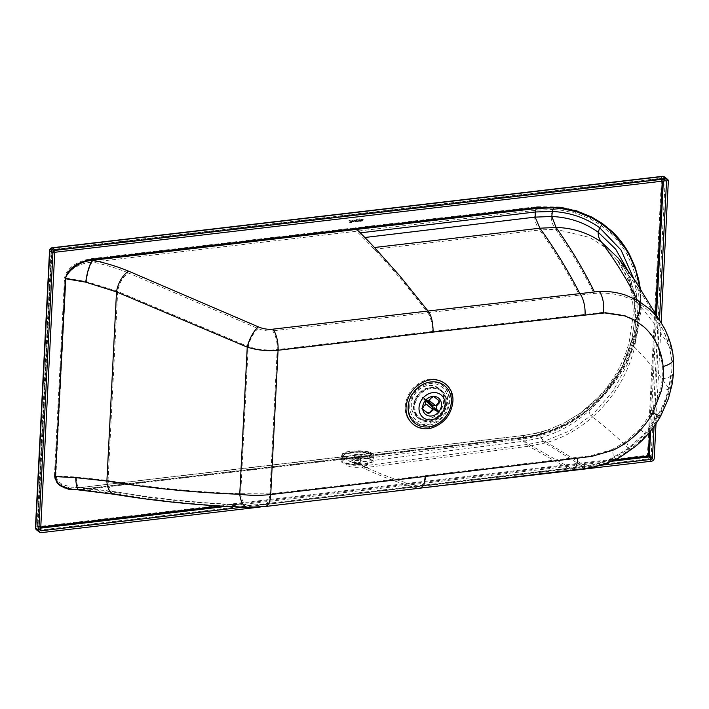 <?xml version="1.0" encoding="UTF-8"?>
<svg xmlns="http://www.w3.org/2000/svg" width="709" height="709" viewBox="0 0 709 709"><rect width="100%" height="100%" fill="white"/><g stroke="black" fill="none" stroke-linecap="round" stroke-linejoin="round"><path stroke-width="0.53" stroke-dasharray="3.54 2.66" d="M361.59 467.116L366.066 466.088L367.528 464.776L358.524 462.33L352.612 462.587C348.624 463.11 346.657 463.934 346.683 465.042C348.527 467.018 353.499 467.71 361.59 467.116A1284.673 526.317 81.5 0 0 363.256 467.922C382.186 476.98 400.771 483.777 419.001 488.306L420.198 488.386M346.621 462.95L353.561 465.281L361.546 465.148L367.484 462.809L360.544 460.478L352.559 460.611L346.621 462.95L346.683 465.042M352.612 462.587L345.106 458.546L524.616 437.338L523.729 438.898L523.747 441.237L528.79 446.209L570.71 469.961L263.916 506.456L249.267 507.077C203.802 505.499 159.862 501.148 117.446 494.022L81.145 489.414L80.17 490.016M361.546 465.148A1283.263 535.082 -96.7 0 0 363.247 465.973A1283.263 535.082 -96.7 0 0 418.904 486.321L263.819 504.471L249.169 505.092C203.74 503.523 159.826 499.18 117.437 492.064L81.26 487.491A2.809 1.17 -96.7 0 0 80.915 487.42A2.809 1.17 -96.7 0 0 80.906 487.42A2.809 1.17 -96.7 0 0 80.037 489.281L523.331 437.214A2.809 1.17 83.3 0 1 524.199 435.344A2.809 1.17 83.3 0 1 524.465 435.388L541.836 431.843L549.183 429.477L565.295 422.387L580.618 412.93L602.251 393.849A118.474 98.702 126.7 0 0 603.421 392.564L613.223 380.423L621.651 367.297L628.396 353.756L633.554 339.7C636.585 329.818 638.384 319.715 638.942 309.399L638.951 309.346C639.438 299.233 638.649 289.494 636.593 280.126L632.8 267.151L627.359 255.089C622.901 246.936 617.61 239.899 611.495 233.988A118.474 99.1 125.9 0 0 610.422 232.969L600.993 225.294L590.482 219.01L575.956 213.249L560.349 210.077L553.153 209.518C549.945 215.758 550.76 222.334 555.59 229.246L589.799 237.488L604.564 246.971L616.998 259.671L629.619 282.04L635.707 308.202L634.865 336.58L627.146 364.798L613.108 391.013L593.61 413.586L570.302 430.629L544.804 441.078L528.692 444.268L363.247 465.973M541.836 431.843C538.805 434.777 539.788 437.861 544.804 441.078L585.253 466.097L570.577 467.993L528.692 444.268C523.605 441.193 522.205 438.233 524.5 435.379L345.115 456.605A1283.263 535.082 -96.7 0 0 352.559 460.611M80.897 489.946L344.76 459.051L345.106 458.546L344.76 459.051L345.106 458.546L81.243 489.432A41.716 35.521 128.8 0 1 80.622 489.494L74.48 489.564M114.397 494.288A18.053 10.227 99.5 0 0 117.446 494.022M249.267 507.077A18.053 8.854 -88 0 1 247.76 507.281M570.577 467.993L418.904 486.321A16.041 6.691 -96.7 0 0 419.958 486.392A16.041 6.691 -96.7 0 0 419.967 486.392A16.041 6.691 -96.7 0 0 424.957 475.721L269.863 493.881L240.714 493.703C194.975 492.073 150.76 487.677 108.052 480.525A16.041 9.084 -80.5 0 0 114.725 492.312L114.725 492.312C157.655 499.428 202.03 503.744 247.831 505.269L247.831 505.269A16.041 7.87 -88 0 1 240.714 493.703L248.203 346.577L117.676 291.381L86.321 281.526L65.946 278.096L55.878 475.952L76.35 477.024L108.052 480.525L117.676 291.381A16.041 7.95 112.5 0 1 128.586 273.018L258.147 328.586C262.853 330.58 267.683 331.333 272.646 330.855A16.041 6.691 -96.7 0 1 277.21 349.59C267.373 350.609 257.704 349.599 248.203 346.577A16.041 5.894 113.4 0 1 258.147 328.586M249.169 505.092A16.041 7.87 -88 0 1 247.831 505.269L264.874 504.542A16.041 6.691 -96.7 0 0 269.863 493.881L277.21 349.59L432.251 331.44C432.419 323.703 430.912 317.455 427.74 312.696L272.646 330.855M117.437 492.064A16.041 9.084 -80.5 0 1 114.725 492.312L79.541 487.952A16.041 4.351 94.8 0 0 80.649 487.544A42.797 37.4 133 0 0 81.26 487.491L345.115 456.605A2.809 1.17 -96.7 0 0 344.769 456.525L344.769 456.525A2.809 1.17 -96.7 0 0 343.9 458.395M570.71 469.961L585.35 468.064C601.197 465.893 616.015 459.724 629.805 449.541C642.354 440.138 652.493 428.528 660.221 414.721L670.085 390.322L673.213 370.426L672.974 357.806L672.079 351.026L665.556 330.509M524.616 437.338L542.279 433.775L549.767 431.382L566.066 424.248L581.779 414.57L593.096 405.575L603.722 395.188A120.477 101.174 127.3 0 0 604.91 393.885L614.818 381.584L623.326 368.299L630.141 354.571L635.326 340.391L637.294 333.212L640.759 309.718L640.546 294.758L639.651 286.968L636.15 290.149L637.223 312.882L633.811 336.137L631.87 339.664L622.484 365.826L613.498 381.522L603.722 394.417L590.535 407.826L589.17 410.724C588.913 412.851 590.056 414.925 592.6 416.954C578.074 429.698 562.237 438.375 545.088 442.983L528.79 446.209L363.256 467.922M585.253 466.097C593.77 464.98 602.18 462.543 610.467 458.794L627.261 449.045L644.171 433.926L657.589 415.527C662.755 406.62 666.504 397.226 668.835 387.344A92.95 78.469 -52.2 0 0 668.95 386.866L671.06 373.395L671.015 358.125C670.165 348.633 667.745 339.726 663.757 331.404L662.481 328.887L647.858 310.205C641.06 304.214 633.483 299.792 625.116 296.947C615.722 293.65 605.362 292.489 594.036 293.446L427.74 312.696A1283.263 535.082 83.3 0 0 407.09 286.64A1283.263 535.082 83.3 0 0 400.576 278.832A1283.263 535.082 83.3 0 0 374.272 249.302A1283.263 535.082 -96.7 0 0 356.592 231.187A2.809 1.17 83.4 0 1 355.856 229.743A2.809 1.17 83.4 0 1 355.634 227.731L536.633 206.727L560.207 206.966L576.213 210.405L591.111 216.493L601.835 223.06L611.433 231.019A121.266 102.158 -52.5 0 1 612.514 232.073C618.895 238.419 624.257 245.642 628.591 253.742L634.094 266.052L637.914 279.266C639.988 288.838 640.776 298.728 640.28 308.947L634.83 339.744L629.619 354.021L622.794 367.776L614.251 381.123L604.307 393.486A121.266 102.158 -52.5 0 1 603.111 394.798L581.043 414.295L565.348 423.973L548.793 431.223L536.048 434.971A2.809 1.055 76.8 0 1 536.607 433.164A2.809 1.055 76.8 0 1 536.802 433.164M452.032 400.842C450.569 413.498 443.905 422.183 432.065 426.889C418.009 431.949 403.988 421.208 405.22 406.319C406.682 393.655 413.338 384.978 425.187 380.263C439.243 375.212 453.264 385.953 452.032 400.842M69.322 486.817A2.809 1.418 103.5 0 0 67.834 488.616L60.549 485.709C56.764 483.733 54.726 480.489 54.433 475.969A2.809 0.957 -177.1 0 1 55.878 475.952L57.881 481.172L62.064 484.274L71.272 487.18L80.649 487.544M355.758 221.385L354.961 219.763L354.952 221.465L355.741 221.793L356.441 219.595L355.643 221.438L354.979 219.781L354.925 221.359L355.608 221.82L356.343 221.199L356.459 219.604L355.776 221.394M361.75 221.093L361.856 218.975M358.275 221.492L358.506 220.96L359.773 221.314L358.993 219.054L357.974 221.438L357.921 219.737L356.769 219.551L356.654 221.678L357.079 220.818L357.62 221.58L359.259 220.889L359.791 221.323L359.011 219.072L357.974 221.438L357.921 219.737L356.787 219.568L356.671 221.687L357.097 220.8L358.293 221.5M353.711 222.041L354.677 220.517L353.268 219.976L353.162 222.103L353.897 221.988M361.98 218.957L362.547 219.241L362.459 221.013L362.937 219.196L363.522 219.134L362.547 219.241M361.413 219.028L360.394 220.534L359.259 218.505L360.34 221.5L361.023 219.072M351.07 222.918L352.648 221.562L352.444 220.269L350.849 220.588L352.391 221.04L350.964 222.236L349.422 220.588L351.646 221.66L351.221 220.951L348.571 220.242L350.016 223.069L351.292 222.342M536.633 206.727A2.809 1.188 -95.8 0 0 537.457 210.086L92.728 262.073A42.868 37.347 133.7 0 0 92.152 262.126C83.183 262.791 75.305 266.238 68.507 272.46L65.946 278.096A2.809 0.957 -177.1 0 0 64.501 278.123C66.992 265.671 81.544 260.079 91.771 258.617A2.809 1.17 -96.7 0 0 92.728 262.073C105.676 264.82 117.623 268.472 128.586 273.018M361.838 218.957L361.395 221.137M537.457 210.086L553.153 209.518M353.88 221.97L354.677 220.517L353.25 219.967L353.162 222.103M353.144 222.085L353.694 222.023M362.529 219.232L362.441 221.004L363.54 218.78L361.962 218.948M361.005 219.054L360.376 220.517L359.241 218.496L360.34 221.5M360.323 221.492L361.395 219.01M351.274 222.325L352.648 221.562L352.426 220.251L350.831 220.579L352.391 221.04L350.964 222.236L349.404 220.579L351.629 221.642L351.221 220.951L348.553 220.224L349.998 223.051L350.583 222.396M350.565 222.387L351.052 222.91M654.061 426.401L659.512 319.307M243.338 507.121L600.612 465.29M432.703 396.411L433.039 396.03A8.419 7.099 -52.6 0 1 433.527 396.508L429.441 400.948A2.402 2.03 -52.6 0 1 429.299 403.572L438.924 411.743A8.419 7.099 127.4 0 1 438.384 412.337A10.422 8.783 127.5 0 0 438.977 411.619M260.495 506.979L451.536 484.619M656.002 423.601L661.16 322.267M357.079 220.455L357.611 219.923L357.097 220.472M353.499 221.669L354.296 221.084L353.959 220.269L353.499 221.669L354.314 221.093L353.587 220.295L353.516 221.678M414.153 406.541A18.044 15.208 127.4 0 0 419.48 418.957A18.044 15.208 127.4 0 0 442.522 413.87A18.044 15.208 127.4 0 0 441.406 390.296A18.044 15.208 127.4 0 0 424.23 390.136A18.044 15.208 127.4 0 0 414.153 406.541M414.88 406.452A17.246 14.534 127.4 0 0 419.967 418.328A17.246 14.534 127.4 0 0 441.982 413.462A17.246 14.534 127.4 0 0 440.918 390.934A17.246 14.534 127.4 0 0 424.505 390.783A17.246 14.534 127.4 0 0 414.88 406.452M414.012 405.787A17.246 14.534 127.4 0 0 419.099 417.663A17.246 14.534 127.4 0 0 441.113 412.798A17.246 14.534 127.4 0 0 440.059 390.269A17.246 14.534 127.4 0 0 423.636 390.118A17.246 14.534 127.4 0 0 414.012 405.787M409.749 405.486A20.951 17.654 127.4 0 0 437.258 419.196A20.951 17.654 127.4 0 0 438.977 385.12A20.951 17.654 127.4 0 0 409.749 405.486M408.295 405.654A22.555 19.01 127.4 0 0 437.923 420.419A22.555 19.01 127.4 0 0 439.766 383.729A22.555 19.01 127.4 0 0 408.295 405.654M413.48 406.027A18.044 15.208 127.4 0 0 418.806 418.452A18.044 15.208 127.4 0 0 441.849 413.356A18.044 15.208 127.4 0 0 440.741 389.782A18.044 15.208 127.4 0 0 423.565 389.622A18.044 15.208 127.4 0 0 413.48 406.027M433.527 396.508L439.527 401.099M425.232 400.674L422.28 397.758L425.568 400.275M422.28 397.758A8.419 7.099 -52.6 0 1 422.821 397.164L426.118 399.69M433.102 409.687L426.242 404.44L422.165 408.88L422.741 409.323M422.165 408.88A8.419 7.099 -52.6 0 1 421.678 408.402L422.724 409.199M438.924 411.743L438.579 411.211M429.299 403.572L436.159 408.818M432.924 407.152A8.419 7.099 -52.6 0 1 432.384 407.746L435.034 409.767M421.678 408.402L422.644 407.356M432.384 407.746L428.759 404.157A2.402 2.03 -52.6 0 1 426.242 404.44M428.759 404.157L435.618 409.403M422.821 397.164L433.305 406M429.441 400.948L436.301 406.195M443.896 400.541A18.044 15.208 -52.6 0 1 433.811 416.945A18.044 15.208 -52.6 0 1 416.635 416.786A18.044 15.208 -52.6 0 1 415.527 393.211A18.044 15.208 -52.6 0 1 438.57 388.124A18.044 15.208 -52.6 0 1 443.896 400.541M426.446 400.753A2.402 2.03 -52.6 0 1 427.031 400.39M443.701 400.399A18.044 15.208 -52.6 0 1 433.624 416.803A18.044 15.208 -52.6 0 1 416.44 416.635A18.044 15.208 -52.6 0 1 412.354 398.414A18.044 15.208 -52.6 0 1 428.263 385.359A18.044 15.208 -52.6 0 1 438.375 387.974A18.044 15.208 -52.6 0 1 443.701 400.399M367.927 458.342A16.041 3.554 179.3 0 1 373.333 460.93A16.041 3.554 179.3 0 1 357.345 464.687A16.041 3.554 179.3 0 1 341.259 461.346A16.041 3.554 179.3 0 1 350.689 457.979A16.041 3.554 179.3 0 1 367.927 458.342M367.138 458.555A14.836 3.288 179.3 0 1 372.136 460.939A14.836 3.288 179.3 0 1 357.345 464.422A14.836 3.288 179.3 0 1 342.465 461.329A14.836 3.288 179.3 0 1 351.185 458.218A14.836 3.288 179.3 0 1 367.138 458.555M367.856 452.484A16.041 3.554 179.3 0 1 373.253 454.983A16.041 3.554 179.3 0 1 373.262 455.063A16.041 3.554 179.3 0 1 357.265 458.82A16.041 3.554 179.3 0 1 341.18 455.479A16.041 3.554 179.3 0 1 341.189 455.4A16.041 3.554 179.3 0 1 350.778 452.103A16.041 3.554 179.3 0 1 367.856 452.484M542.279 433.775L540.949 435.441L540.55 437.843L523.747 441.237L358.524 462.33M593.096 405.575L590.535 407.826C575.486 421.119 558.958 430.319 540.949 435.441L523.729 438.898L348.695 460.504M79.373 489.954A18.053 4.901 94.8 0 0 80.622 489.494M263.916 506.456A18.053 7.524 -96.7 0 0 265.104 506.545M263.819 504.471A16.041 6.691 -96.7 0 0 264.874 504.542L583.534 466.673L598.919 463.695L611.973 458.865A16.041 4.6 65.4 0 1 610.467 458.794M76.35 477.015A16.041 4.351 94.8 0 0 79.541 487.952L74.56 487.562L80.906 487.42L524.199 435.344L536.607 433.164L549.058 429.494A2.809 0.922 70.5 0 1 549.183 429.477M572.198 470.12A18.053 7.507 83.1 0 1 570.727 469.961M633.89 278.983L636.15 290.149L634.192 293.978L635.237 316.56L631.87 339.664C624.992 367.351 610.759 391.04 589.17 410.724C574.361 423.84 558.16 432.88 540.55 437.843L545.088 442.983L585.35 468.064M344.76 459.051L523.986 437.896L536.908 435.627L537.121 435.113M523.986 437.896L524.314 437.373M446.643 447.033L446.98 446.519M662.259 181.167L662.383 178.872L52.014 250.321L37.914 527.39L40.776 527.053M220.534 506.013L614.517 459.884M649.479 432.339L655.577 312.492M640.227 288.155L641.14 309.603L635.689 340.409L630.487 354.642L623.654 368.432L615.111 381.779L605.167 394.151A121.266 102.158 -52.5 0 1 603.971 395.462L581.903 414.951L566.207 424.629L549.652 431.878L536.908 435.627M523.331 437.214L536.048 434.971M424.957 475.721L591.155 455.657L612.151 449.541A16.041 4.6 65.4 0 1 611.973 458.865L628.537 449.205A16.041 2.907 54.2 0 1 627.261 449.045M612.151 449.541L626.02 441.45L640.014 428.892L652.147 411.796L660.442 390.242A77.387 65.193 127.5 0 0 660.54 389.817L662.295 378.615L662.259 365.95C661.532 357.974 659.521 350.574 656.224 343.741C652.909 336.935 648.505 331.076 643.01 326.175C637.497 321.301 631.196 317.667 624.115 315.275L603.855 312.261L432.251 331.44M67.834 488.616L80.037 489.281M662.392 176.346A2.809 1.17 83.3 0 0 661.524 178.216L51.154 249.665L37.054 526.734L647.423 455.275L661.524 178.216A2.809 0.957 -177.1 0 1 665.255 178.836L651.154 455.905L654.239 458.271M91.771 258.617L355.634 227.731M54.433 475.969L64.501 278.123M660.841 415.704A18.053 1.693 29 0 0 660.221 414.721M631.719 340.293L631.87 339.664C631.267 342.234 632.198 344.787 634.644 347.295C627.828 374.565 613.808 397.784 592.6 416.954C607.001 428.316 619.409 439.181 629.805 449.541M549.652 431.878L549.767 431.382M55.479 252.209L52.395 249.834L51.553 250.543L54.717 253.042M40.723 528.108L38.215 528.4L37.914 527.39L37.453 527.611L51.633 250.676A0.798 0.674 127.5 0 1 52.395 249.834L662.755 178.384L665.848 180.751M665.689 180.768L662.383 178.872L662.755 178.384A0.798 0.674 127.5 0 1 663.207 178.5A0.798 0.798 0 0 0 662.631 178.34L52.262 249.798A0.798 0.798 0 0 0 51.553 250.543L37.453 527.611A0.798 0.798 0 0 0 37.772 528.285A0.798 0.674 127.5 0 0 38.215 528.4L40.626 530.252M666.292 180.866L663.207 178.5A0.798 0.674 127.5 0 1 663.438 179.049L663.34 181.043M656.569 314.167L650.623 430.93M611.468 461.293L226.588 506.35M566.083 424.691L549.723 431.391L537.067 435.113L524.235 437.364L81.145 489.414L74.418 489.564M673.364 358.914A18.053 7.196 -5.3 0 0 672.956 357.673M548.793 431.223A2.809 0.922 70.5 0 1 549.058 429.494L565.117 422.467A2.809 0.727 62.4 0 1 565.17 422.449M535.951 210.263C533.487 216.52 534.701 223.096 539.593 230L555.59 229.246C570.169 249.728 582.984 271.13 594.036 293.446M626.02 441.45A16.041 2.907 54.2 0 1 628.537 449.205L645.075 434.369A16.041 0.806 42 0 1 644.171 433.926M640.014 428.892A16.041 0.806 42 0 1 645.075 434.369L658.156 416.369A16.041 1.329 30 0 0 657.589 415.527M651.128 413.595A16.041 1.329 30 0 0 658.156 416.369C663.323 407.409 667.045 398.006 669.314 388.142A16.041 4.121 12.9 0 0 668.95 386.866M660.54 389.817A16.041 4.121 12.9 0 0 669.314 388.142L671.423 374.689A16.041 5.247 4.8 0 0 671.06 373.395M662.295 378.615A16.041 5.247 4.8 0 0 671.423 374.689C673.213 360.659 670.235 345.389 662.481 328.887C650.038 305.606 634.883 282.528 616.998 259.671L625.178 273.24C630.815 285.293 633.465 299.517 633.128 315.913L629.184 342.101C621.332 371.073 604.901 394.851 579.891 413.444L565.117 422.467A2.809 0.727 62.4 0 0 565.224 424.035M430.062 382.328A22.918 19.311 127.5 0 0 408.278 406.266A22.918 19.311 127.5 0 0 427.873 425.365A22.918 19.311 127.5 0 0 449.666 401.418A22.918 19.311 127.5 0 0 430.062 382.328M64.058 487.438A2.809 1.471 111.5 0 1 65.582 485.78M92.152 262.126A16.041 3.669 101.8 0 0 86.321 281.526M60.549 485.709A2.809 1.507 121.4 0 1 62.064 484.282M651.571 461.204L648.487 458.829A2.809 2.366 127.5 0 0 651.154 455.905A2.809 0.957 -177.1 0 0 647.423 455.275A2.809 1.17 -96.7 0 0 648.487 458.829L38.118 530.288A2.809 1.17 -96.7 0 1 37.054 526.734A2.809 0.957 2.9 0 0 35.45 527.505M52.023 247.796A2.809 1.17 83.3 0 0 51.154 249.665A2.809 0.957 2.9 0 0 49.55 250.445M560.349 210.077A2.809 1.356 97.2 0 1 560.207 206.966M575.814 213.214A2.809 1.445 107.1 0 1 576.098 210.369M590.482 219.01A2.809 1.498 117.4 0 1 591.111 216.493M600.993 225.294A2.809 1.515 125.6 0 1 601.835 223.06M610.422 232.969A2.809 1.507 133.8 0 1 611.433 231.019M611.495 233.988A2.809 1.507 134.8 0 1 612.514 232.073M628.591 253.742A2.809 1.409 -28.1 0 0 627.359 255.089M632.809 267.178A2.809 1.329 160 0 1 634.103 266.088M636.593 280.126A2.809 1.232 167.7 0 1 637.914 279.266M640.28 308.947A2.809 0.957 2.9 0 0 638.951 309.346M634.83 339.744A2.809 0.62 16.9 0 0 633.554 339.7M629.627 353.986L628.404 353.729M622.794 367.776L621.651 367.297M614.251 381.123L613.214 380.423M604.307 393.486L603.421 392.564M603.111 394.798L602.251 393.849M581.043 414.295A2.809 0.514 54.5 0 1 580.618 412.93M627.997 270.82L634.192 293.978L634.085 296.779L627.633 273.798L618.602 258.457L630.452 278.797L636.93 302.362L637.967 324.562L634.644 347.295C648.708 361.67 660.513 376.009 670.085 390.322M637.294 333.212L633.811 336.137L622.378 366.757L603.722 394.417L591.616 406.709L581.052 415.084M40.617 530.102L37.533 527.735A0.798 0.674 127.5 0 0 37.772 528.285L40.856 530.651M631.861 339.691L635.051 317.836L634.085 296.779L636.93 302.362C650.906 318.368 662.623 334.586 672.079 351.026M374.272 249.302L539.593 230C554.518 250.685 567.776 272.389 579.368 295.104M36.54 529.88A2.809 2.366 127.5 0 0 38.118 530.288L41.202 532.654M668.339 181.203L665.255 178.836A2.809 2.366 127.5 0 0 664.43 176.904M359.321 462.569A3.004 0.665 179.3 0 1 360.332 463.048A3.004 0.665 179.3 0 1 357.336 463.757A3.004 0.665 179.3 0 1 354.314 463.128A3.004 0.665 179.3 0 1 356.086 462.498A3.004 0.665 179.3 0 1 359.321 462.569M358.798 463.491A2.207 0.487 -0.7 0 0 355.174 463.801A2.207 0.487 -0.7 0 0 358.036 464.324A2.207 0.487 -0.7 0 0 358.798 463.491M359.233 455.922A3.004 0.665 179.3 0 1 360.243 456.401A3.004 0.665 179.3 0 1 357.247 457.11A3.004 0.665 179.3 0 1 354.225 456.481A3.004 0.665 179.3 0 1 355.998 455.852A3.004 0.665 179.3 0 1 359.233 455.922M367.067 453.468A14.836 3.288 179.3 0 1 372.065 455.86A14.836 3.288 179.3 0 1 357.274 459.335A14.836 3.288 179.3 0 1 342.394 456.241A14.836 3.288 179.3 0 1 351.123 453.131A14.836 3.288 179.3 0 1 367.067 453.468M366.526 452.829A14.038 3.111 179.3 0 1 361.67 458.165A14.038 3.111 179.3 0 1 343.466 454.824A14.038 3.111 179.3 0 1 366.526 452.829M360.012 454.54A4.21 0.931 179.3 0 1 358.559 456.135A4.21 0.931 179.3 0 1 353.1 455.134A4.21 0.931 179.3 0 1 360.012 454.54M368.361 456.153A14.907 3.297 179.3 0 1 347.321 456.702A14.907 3.297 179.3 0 1 346.045 452.058A14.907 3.297 179.3 0 1 367.085 451.509A14.907 3.297 179.3 0 1 368.361 456.153M367.484 462.809L367.528 464.776M566.048 424.248L581.034 415.102M419.099 417.663L419.967 418.328M440.059 390.269L440.918 390.934M418.806 418.452L419.48 418.957M440.741 389.782L441.406 390.296M360.332 463.048C360.721 463.686 359.95 464.12 358.027 464.351C354.917 464.333 353.685 463.934 354.314 463.128L353.897 455.781C352.497 456.339 362.538 455.976 360.562 455.692L360.332 463.048M372.136 460.939L372.065 455.86C373.049 455.089 371.25 454.079 366.677 452.821C360.5 451.775 353.88 451.925 346.816 453.273C344.007 453.875 342.536 454.868 342.394 456.241L342.465 461.329M373.253 454.983C374.033 453.928 372.021 452.776 367.218 451.518L352.196 451.057L344.76 452.404L341.189 455.4M341.18 455.479L341.259 461.346M373.262 455.063L373.333 460.93"/><path stroke-width="1.06" d="M75.783 477.653L106.891 481.03A18.053 10.227 99.5 0 0 114.397 494.288L69.119 488.767L61.834 485.966C57.943 483.91 55.896 480.799 55.701 476.625L75.783 477.653A18.053 4.901 94.8 0 0 79.373 489.954M420.207 488.386L423.787 485.31L425.817 476.377L577.755 458.12A18.053 7.507 83.1 0 1 572.198 470.12L265.104 506.545L247.76 507.281A18.053 8.854 -88 0 1 239.757 494.27C193.947 492.613 149.652 488.2 106.891 481.03L116.515 291.886L85.754 282.155L65.769 278.77L55.284 476.634L65.361 278.779C67.851 266.327 82.404 260.735 92.631 259.272L92.906 260.256A41.92 35.645 129.1 0 0 92.321 260.327C81.57 261.267 72.974 266.345 66.513 275.562L65.361 278.779M425.817 476.377L270.723 494.536C260.203 495.688 249.878 495.591 239.757 494.27L247.237 347.135L116.515 291.886A18.053 8.942 112.5 0 1 128.781 271.228L258.43 326.893A18.053 6.638 113.4 0 0 247.237 347.135C257.323 350.29 267.594 351.327 278.07 350.255L270.723 494.536A18.053 7.524 -96.7 0 1 265.104 506.545M452.891 401.498C451.429 414.153 444.765 422.839 432.924 427.554C418.868 432.605 404.848 421.864 406.08 406.975C407.542 394.319 414.198 385.634 426.047 380.928C440.103 375.867 454.123 386.609 452.891 401.498M639.713 287.393L634.963 266.744L638.765 279.931L640.227 288.155M92.631 259.272L356.494 228.387L356.769 229.37L537.732 208.34L553.773 207.879L561.103 208.508L576.878 211.831L591.793 217.867L602.455 224.354L612.009 232.233A120.477 101.29 -52.9 0 1 613.081 233.279L625.666 248.912L629.105 254.788L634.59 267.054M665.556 330.509L660.682 321.966L653.813 313.263L649.311 308.849L638.561 301.024A94.111 79.559 128.7 0 0 637.4 300.359L626.074 295.298C617.601 292.4 608.659 291.107 599.256 291.399L428.023 311.012L399.814 275.898L374.485 247.521A1285.266 535.924 -96.7 0 0 374.467 247.503A1285.266 535.924 -96.7 0 0 364.869 237.497A1285.266 535.924 -96.7 0 0 360.278 232.853A1285.266 535.924 83.3 0 0 356.769 229.37L92.906 260.256C105.854 263.012 117.809 266.673 128.781 271.228M258.43 326.893C263.136 328.887 267.967 329.65 272.938 329.162A18.053 7.524 83.3 0 1 278.07 350.255L433.11 332.104C433.039 322.32 431.347 315.292 428.023 311.012L272.938 329.162M374.467 247.503L539.886 228.201L556.06 227.456C572.943 227.899 588.089 232.8 601.489 242.141L618.602 258.448L635.308 280.994L664.253 327.939C669.828 339.168 672.868 349.493 673.364 358.914A18.053 7.196 -5.3 0 1 663.11 366.5C662.374 358.559 660.363 351.194 657.083 344.406C653.769 337.59 649.364 331.741 643.869 326.84L635.22 320.583L624.975 315.939L604.715 312.917L433.11 332.104M659.512 319.307L666.531 181.415A0.798 0.674 -52.5 0 0 665.848 180.751L55.479 252.209A0.798 0.674 127.5 0 0 54.717 253.042L40.617 530.102A0.798 0.674 127.5 0 0 41.299 530.766L243.338 507.121M650.623 430.93L649.338 456.117L652.431 458.484L654.061 426.401M600.612 465.29L651.668 459.317L648.584 456.951L611.468 461.293M432.747 392.653A14.446 12.168 127.5 0 0 420.419 414.313A14.446 12.168 127.5 0 0 443.001 411.672A14.446 12.168 127.5 0 0 432.747 392.653M438.977 411.619A10.422 8.783 127.5 0 0 440.785 401.055A10.422 8.783 127.5 0 0 432.552 396.42A10.422 8.783 127.5 0 0 423.176 410.99A10.422 8.783 127.5 0 0 438.375 412.328L435.034 409.767M52.9 253.255L38.809 530.314L35.716 527.948L49.816 250.88L52.9 253.255A2.809 2.366 -52.5 0 1 55.577 250.321L52.484 247.955L662.853 176.497L665.937 178.863L55.577 250.321M49.55 250.445A2.809 0.957 2.9 0 0 49.816 250.88A2.809 2.366 127.5 0 1 52.484 247.955A2.809 1.17 83.3 0 0 52.023 247.796A2.809 2.809 0 0 0 49.55 250.445L35.45 527.505A2.809 0.957 2.9 0 0 35.716 527.948A2.809 2.366 127.5 0 0 36.54 529.88L39.633 532.246A2.809 2.366 -52.5 0 0 41.202 532.654L260.495 506.979M451.536 484.619L651.571 461.204A2.809 2.366 -52.5 0 0 654.239 458.271L656.002 423.601M661.16 322.267L668.339 181.203A2.809 2.366 -52.5 0 0 667.515 179.271A2.809 2.366 -52.5 0 0 665.937 178.863M39.633 532.246A2.809 2.366 -52.5 0 1 38.809 530.314M652.431 458.484A0.798 0.674 -52.5 0 1 651.668 459.317M433.474 396.358L439.048 400.62L438.543 402.756A6.416 5.406 -52.6 0 1 439.031 403.235L439.527 401.099A8.419 7.099 127.4 0 0 439.11 400.682M439.048 400.62L439.527 401.099M425.568 400.275L430.345 404.192A6.416 5.406 -52.6 0 1 430.886 403.607L433.305 406A2.402 2.03 -52.6 0 1 435.822 405.716L428.963 400.47L432.703 396.411M435.822 405.716L438.543 402.756M430.886 403.607L428.821 401.755A8.419 7.099 127.4 0 0 428.28 402.349M422.741 409.323L428.165 413.471L430.372 412.647A6.416 5.406 -52.6 0 1 429.893 412.168L432.614 409.208A2.402 2.03 -52.6 0 1 432.765 406.585L425.232 400.674M432.765 406.585L430.345 404.192M426.118 399.69L428.821 401.755M429.893 412.168L427.678 412.993A8.419 7.099 127.4 0 0 428.165 413.471M438.924 411.743L438.579 411.211A6.416 5.406 -52.6 0 1 438.038 411.796L435.618 409.403A2.402 2.03 -52.6 0 1 433.102 409.687L430.372 412.647M422.724 409.199L427.678 412.993M439.031 403.235L436.301 406.195A2.402 2.03 -52.6 0 1 436.159 408.818L438.579 411.211M422.644 407.356L425.754 403.962L432.614 409.208M425.754 403.962A2.402 2.03 -52.6 0 1 425.905 401.338M427.031 400.39A2.402 2.03 -52.6 0 1 428.963 400.47M40.776 527.053L220.534 506.013M614.517 459.884L648.283 455.931L649.479 432.339M655.577 312.492L662.259 181.167M356.494 228.387L537.493 207.382L561.067 207.622L577.073 211.06L591.971 217.158L602.694 223.725L612.292 231.675A121.266 102.158 -52.5 0 1 613.374 232.738C619.755 239.075 625.116 246.298 629.45 254.398L634.963 266.744M80.897 489.946L68.693 489.281L61.408 486.365C57.615 484.389 55.577 481.145 55.284 476.634M68.693 489.281L69.119 488.767M577.755 458.12L592.006 456.312L613.046 450.188C629.938 442.203 643.178 429.769 652.776 412.868A75.624 63.704 127.5 0 0 653.007 412.452L661.302 390.898C663.225 382.683 663.837 374.582 663.119 366.606L663.11 366.5M652.776 412.868A18.053 1.693 29 0 0 660.841 415.704L668.454 398.529L672.283 383.604L673.55 373.156L673.364 358.914M663.34 181.043L656.569 314.167M648.283 455.931L649.338 456.117A0.798 0.674 127.5 0 1 648.584 456.951L648.283 455.931M226.588 506.35L40.723 528.108M64.918 488.102L65.352 487.624M613.374 232.738L613.081 233.279M612.009 232.233L612.292 231.675M602.455 224.354L602.694 223.725M591.793 217.867L591.971 217.158M576.878 211.831L576.949 211.025M561.103 208.508L561.067 207.622M537.732 208.34L537.493 207.382M92.321 260.327A18.053 4.13 101.8 0 0 85.754 282.155M585.058 314.787A18.053 7.542 -96.5 0 0 579.714 293.366C568.104 270.634 554.837 248.903 539.886 228.201L535.153 217.114L551.815 216.493C569.132 217.282 584.606 222.537 598.254 232.268L615.713 249.222L627.997 270.82M603.492 312.961A18.053 7.967 -92.3 0 0 599.256 291.399M635.22 320.583A18.053 9.669 -59.7 0 0 638.561 301.024M408.118 406.939A23.929 20.153 127.5 0 0 428.573 426.871A23.929 20.153 127.5 0 0 451.314 401.888A23.929 20.153 127.5 0 0 430.859 381.956A23.929 20.153 127.5 0 0 408.118 406.939M662.392 176.346A2.809 1.17 83.3 0 1 662.853 176.497A2.809 2.366 127.5 0 1 664.43 176.904A2.809 2.809 0 0 0 662.392 176.346L52.023 247.796M666.531 181.415L665.689 180.768M40.626 530.252L41.299 530.766M602.322 224.266L599.699 227.766L621.057 250.047L633.89 278.983M553.773 207.879L552.346 211.45C570.045 212.408 585.829 217.849 599.699 227.766L598.254 232.268C597.935 235.539 599.016 238.836 601.489 242.141C615.527 260.903 627.492 280.312 637.4 300.359M536.261 208.499L535.277 211.991L552.346 211.45L551.815 216.493L556.06 227.456C570.603 247.946 583.356 269.367 594.328 291.709M360.278 232.853L535.277 211.991L535.153 217.114L364.869 237.497M247.76 507.281C201.879 505.756 157.425 501.423 114.397 494.288M572.198 470.12C581.247 469.393 590.686 467.798 600.523 465.317C610.688 461.86 617.867 458.705 622.05 455.852L634.954 446.794C645.544 438.065 654.168 427.695 660.841 415.704M35.45 527.505A2.809 2.809 0 0 0 36.54 529.88M664.43 176.904L667.515 179.271M438.658 412.505L439.199 411.911"/></g></svg>
